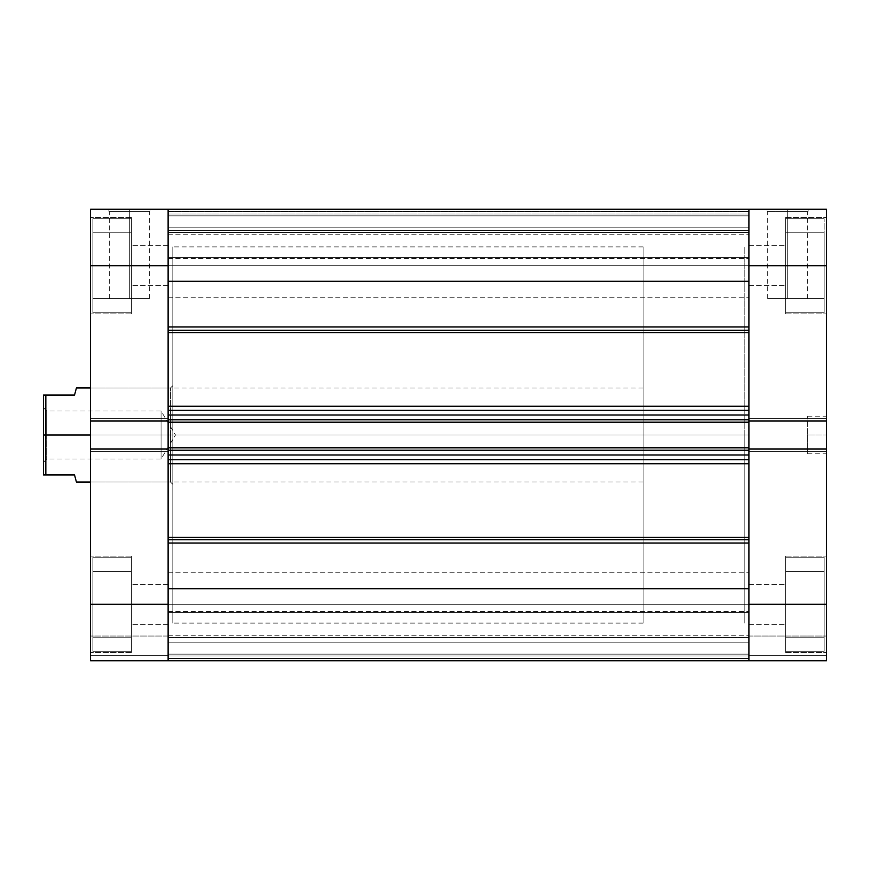 <?xml version="1.0" encoding="UTF-8"?>
<svg xmlns="http://www.w3.org/2000/svg" width="870" height="870" viewBox="0 0 870 870"><rect width="100%" height="100%" fill="white"/><g stroke="black" fill="none" stroke-linecap="round" stroke-linejoin="round"><path stroke-width="0.65" stroke-dasharray="4.35 3.26" d="M785.588 604.302L824.151 604.302L785.588 604.302L785.588 557.268L785.588 604.302L824.151 604.302L824.151 557.268L824.151 604.302L785.588 604.302L785.588 557.268L785.588 652.5L785.588 604.302L826.5 604.302L785.588 604.302L785.588 652.5L785.588 604.302L826.5 604.302L826.5 652.5L826.5 604.302L748.907 604.302L748.907 624.279L748.907 604.302L785.588 604.302L785.588 624.279L785.588 604.302L748.907 604.302L748.907 624.279L748.907 604.302L785.588 604.302L785.588 624.279L785.588 556.093L785.588 652.5L785.588 556.093L785.588 652.5L785.588 557.268L785.588 604.302L748.907 604.302L785.588 604.302L785.588 584.314L785.588 604.302L748.907 604.302L748.907 584.314L748.907 604.302L785.588 604.302L785.588 571.383L785.588 637.221L785.588 584.314L785.588 604.302L826.5 604.302L826.5 660.732L748.907 660.732L826.5 660.732L826.5 636.035L826.5 660.732L748.907 660.732L748.907 418.307L748.907 421.036L826.5 421.036L826.5 265.698L785.588 265.698L824.151 265.698L785.588 265.698L785.588 218.674L785.588 265.698L824.151 265.698L824.151 218.674L824.151 265.698L785.588 265.698L785.588 218.674L785.588 313.907L785.588 265.698L826.5 265.698L826.5 313.907L826.5 265.698L785.588 265.698L785.588 313.907L785.588 265.698L826.5 265.698L826.5 313.907L826.5 265.698L748.907 265.698L748.907 285.686L748.907 265.698L785.588 265.698L748.907 265.698L748.907 285.686L748.907 265.698L785.588 265.698L785.588 285.686L785.588 265.698L748.907 265.698L748.907 421.036L748.907 265.698L785.588 265.698L785.588 313.907L785.588 217.5L785.588 313.907L785.588 218.674L785.588 265.698L748.907 265.698L748.907 245.721L748.907 265.698L785.588 265.698L785.588 245.721L785.588 265.698L748.907 265.698L748.907 209.268L826.5 209.268L826.5 652.5L826.5 448.963L826.5 451.693L826.5 448.963L748.907 448.963L748.907 624.279L748.907 584.314L748.907 624.279L748.907 584.314L748.907 604.302L826.5 604.302L826.5 660.732L748.907 660.732L826.5 660.732L826.5 655.317L748.907 655.317L748.907 636.035L826.5 636.035L826.5 655.317L748.907 655.317L826.5 655.317L748.907 655.317L826.5 655.317L826.5 636.035L748.907 636.035L748.907 655.317L826.5 655.317L826.5 660.732L748.907 660.732L748.907 604.302L826.5 604.302L785.588 604.302L785.588 556.093L785.588 637.221L785.588 584.314L785.588 604.302L826.5 604.302L826.5 556.093L826.5 604.302L785.588 604.302L785.588 556.093L785.588 651.325L785.588 604.302L824.151 604.302L824.151 557.268L824.151 604.302L785.588 604.302L785.588 637.221L824.151 637.221L785.588 637.221L824.151 637.221L824.151 604.302L824.151 651.325L824.151 604.302L785.588 604.302L824.151 604.302L824.151 571.383L785.588 571.383L785.588 604.302L785.588 571.383L824.151 571.383L785.588 571.383L824.151 571.383L824.151 604.302L785.588 604.302L824.151 604.302L824.151 637.221L785.588 637.221L785.588 604.302L785.588 651.325L785.588 604.302L824.151 604.302L824.151 651.325L824.151 557.268L824.151 637.221L824.151 604.302L785.588 604.302L785.588 637.221L824.151 637.221L785.588 637.221L824.151 637.221L824.151 604.302L824.151 651.325L824.151 604.302L785.588 604.302L824.151 604.302L824.151 571.383L785.588 571.383L785.588 604.302L785.588 571.383L824.151 571.383L785.588 571.383L824.151 571.383L824.151 604.302L785.588 604.302L824.151 604.302L824.151 637.221L785.588 637.221L785.588 604.302M824.151 265.698L824.151 218.674L824.151 265.698L785.588 265.698L785.588 232.779L785.588 298.617L785.588 245.721L785.588 265.698L826.5 265.698L826.5 313.907L826.5 217.5L826.5 313.907L826.5 217.5L826.5 265.698L748.907 265.698L748.907 285.686L748.907 209.268L826.5 209.268L826.5 265.698L785.588 265.698L785.588 217.5L785.588 298.617L785.588 245.721L785.588 265.698L826.5 265.698L826.5 217.5L826.5 265.698L785.588 265.698L785.588 217.5L785.588 312.732L785.588 265.698L824.151 265.698L824.151 312.732L824.151 265.698L785.588 265.698L785.588 298.617L824.151 298.617L785.588 298.617L824.151 298.617L824.151 232.779L785.588 232.779L785.588 265.698L824.151 265.698L785.588 265.698L785.588 232.779L824.151 232.779L785.588 232.779L824.151 232.779L824.151 298.617L785.588 298.617L785.588 265.698L824.151 265.698L824.151 312.732L824.151 218.674L824.151 298.617L824.151 265.698L785.588 265.698L785.588 312.732L785.588 265.698L824.151 265.698L824.151 312.732L824.151 265.698L785.588 265.698L785.588 298.617L824.151 298.617L785.588 298.617L824.151 298.617L824.151 232.779L785.588 232.779L785.588 265.698L824.151 265.698L785.588 265.698L785.588 232.779L824.151 232.779L785.588 232.779L824.151 232.779L824.151 298.617L785.588 298.617L785.588 265.698L824.151 265.698L824.151 312.732L824.151 265.698M807.686 435L807.686 453.814L807.686 435L826.5 435L807.686 435L826.5 435L826.5 453.814L826.5 416.186L826.5 435L807.686 435L807.686 416.186L807.686 435M787.698 211.617L767.721 211.617L787.698 211.617L787.698 298.617L767.721 298.617L787.698 298.617L787.698 211.617L767.721 211.617L787.698 211.617L787.698 298.617L807.686 298.617L767.721 298.617L787.698 298.617L787.698 211.617L807.686 211.617L787.698 211.617L787.698 209.268L765.361 209.268L810.035 209.268L765.361 209.268L787.698 209.268L787.698 211.617L807.686 211.617L787.698 211.617M744.198 435L748.907 435L744.198 435L744.198 246.895L744.198 623.105L744.198 246.895L744.198 623.105L744.198 435L748.907 435L748.907 246.895L748.907 435L643.093 435L744.198 435L744.198 623.105L744.198 435L643.093 435L643.093 623.105L643.093 435L90.523 435L90.523 482.023L90.523 435L170.476 435L170.476 482.023L170.476 435L172.825 435L90.523 435L90.523 482.023L90.523 387.976L90.523 435L170.476 435L170.476 482.023L170.476 435L90.523 435L90.523 387.976L90.523 435L643.093 435L643.093 482.023L643.093 435L45.849 435L643.093 435L643.093 246.895L643.093 623.105L643.093 246.895L643.093 435L744.198 435L744.198 246.895L744.198 623.105L744.198 435M748.907 435L748.907 623.105L748.907 246.895L748.907 435L168.117 435L172.825 435L172.825 484.383L172.825 435L168.117 435L168.117 246.895L168.117 435L172.825 435L172.825 623.105L172.825 246.895L172.825 623.105L172.825 435L168.117 435L168.117 623.105L168.117 246.895L168.117 623.105L168.117 435L748.907 435L748.907 623.105L748.907 246.895L748.907 435L168.117 435L168.117 246.895L168.117 623.105L168.117 435L748.907 435L748.907 246.895L748.907 435M748.907 421.036L748.907 451.693L748.907 448.963L826.5 448.963L826.5 451.693L748.907 451.693L748.907 448.963L826.5 448.963L748.907 448.963L748.907 451.693L826.5 451.693L748.907 451.693L826.5 451.693L826.5 418.307L748.907 418.307L826.5 418.307L826.5 421.036L748.907 421.036L748.907 418.307L826.5 418.307L748.907 418.307L748.907 451.693L826.5 451.693L748.907 451.693L826.5 451.693L826.5 448.963L748.907 448.963L826.5 448.963L826.5 451.693L748.907 451.693L748.907 418.307L748.907 421.036L826.5 421.036L748.907 421.036L826.5 421.036L826.5 418.307L748.907 418.307L826.5 418.307L748.907 418.307L826.5 418.307L826.5 421.036L748.907 421.036L748.907 406.268L168.117 406.268L168.117 332.644L748.907 332.644L748.907 406.268L748.907 281.304L168.117 281.304L168.117 265.698L168.117 285.686L168.117 265.698L92.883 265.698L131.435 265.698L131.435 218.674L131.435 265.698L92.883 265.698L92.883 218.674L92.883 265.698L131.435 265.698L131.435 218.674L131.435 313.907L131.435 265.698L90.523 265.698L131.435 265.698L131.435 313.907L131.435 265.698L90.523 265.698L90.523 313.907L90.523 265.698L168.117 265.698L168.117 285.686L168.117 265.698L131.435 265.698L131.435 285.686L131.435 265.698L168.117 265.698L131.435 265.698L131.435 285.686L131.435 217.5L131.435 313.907L131.435 217.5L131.435 313.907L131.435 218.674L131.435 265.698L168.117 265.698L168.117 245.721L168.117 265.698L131.435 265.698L131.435 245.721L131.435 265.698L168.117 265.698L168.117 245.721L168.117 421.036L168.117 418.307L168.117 421.036L90.523 421.036L90.523 209.268L168.117 209.268L168.117 451.693L168.117 418.307L90.523 418.307L90.523 421.036L90.523 217.5L90.523 313.907L90.523 217.5L90.523 265.698L168.117 265.698L90.523 265.698L90.523 209.268L168.117 209.268L168.117 297.214L168.117 265.698L748.907 265.698L168.117 265.698L168.117 297.214L168.117 265.698L748.907 265.698L748.907 297.214L748.907 265.698L168.117 265.698L748.907 265.698L748.907 297.214L748.907 209.333L748.907 258.477L748.907 257.879L168.117 257.879L168.117 232.464L748.907 232.464L748.907 257.879L748.907 232.464L168.117 232.464L168.117 257.879L748.907 257.879L748.907 209.268L748.907 258.477L748.907 209.67M826.5 265.698L826.5 217.5L826.5 265.698M826.5 604.302L826.5 556.093L826.5 604.302M748.907 636.035L826.5 636.035L748.907 636.035M748.907 660.33L748.907 655.317L826.5 655.317L748.907 655.317L748.907 660.732L748.907 658.536L168.117 658.536L168.117 660.732L168.117 636.035L168.117 660.732L90.523 660.732L168.117 660.732L90.523 660.732L90.523 604.302L131.435 604.302L92.883 604.302L131.435 604.302L131.435 557.268L131.435 604.302L92.883 604.302L92.883 557.268L92.883 604.302L131.435 604.302L131.435 557.268L131.435 652.5L131.435 604.302L90.523 604.302L90.523 652.5L90.523 604.302L131.435 604.302L131.435 652.5L131.435 604.302L90.523 604.302L90.523 652.5L90.523 448.963L168.117 448.963L168.117 624.279L168.117 604.302L131.435 604.302L168.117 604.302L168.117 624.279L168.117 604.302L131.435 604.302L131.435 624.279L131.435 604.302L168.117 604.302L90.523 604.302L90.523 418.307L168.117 418.307L90.523 418.307L90.523 421.036L168.117 421.036L90.523 421.036L90.523 418.307L168.117 418.307L168.117 604.302L131.435 604.302L131.435 556.093L131.435 652.5L131.435 556.093L131.435 652.5L131.435 557.268L131.435 604.302L168.117 604.302L168.117 584.314L168.117 604.302L131.435 604.302L131.435 584.314L131.435 604.302L168.117 604.302L168.117 584.314L168.117 660.732L168.117 636.035L90.523 636.035L90.523 655.317L168.117 655.317L90.523 655.317L168.117 655.317L90.523 655.317L168.117 655.317L90.523 655.317L90.523 636.035L168.117 636.035L168.117 655.317L90.523 655.317L90.523 660.732L168.117 660.732L90.523 660.732L90.523 556.093L90.523 652.5L90.523 556.093L90.523 604.302L168.117 604.302L168.117 624.279L168.117 584.314L168.117 660.732L168.117 604.302L168.117 635.807L168.117 604.302L748.907 604.302L168.117 604.302L168.117 635.807L168.117 604.302L748.907 604.302L748.907 635.807L748.907 604.302L168.117 604.302L748.907 604.302L748.907 660.732L748.907 611.523L748.907 612.121L168.117 612.121L168.117 637.536L748.907 637.536L748.907 612.121L748.907 637.536L168.117 637.536L168.117 612.121L748.907 612.121L748.907 660.732L748.907 603.53M787.698 298.617L807.686 298.617L787.698 298.617M787.698 209.268L810.035 209.268L787.698 209.268M826.5 435L826.5 416.186L826.5 435M824.151 604.302L824.151 557.268L824.151 604.302M92.883 604.302L92.883 557.268L92.883 604.302L131.435 604.302L131.435 584.314L131.435 637.221L131.435 571.383L131.435 624.279L131.435 584.314L131.435 604.302L90.523 604.302L131.435 604.302L131.435 556.093L131.435 637.221L131.435 584.314L131.435 604.302L90.523 604.302L90.523 556.093L90.523 604.302L131.435 604.302L131.435 556.093L131.435 651.325L131.435 604.302L92.883 604.302L92.883 651.325L92.883 604.302L131.435 604.302L131.435 637.221L92.883 637.221L131.435 637.221L92.883 637.221L92.883 571.383L131.435 571.383L131.435 604.302L92.883 604.302L131.435 604.302L131.435 571.383L92.883 571.383L131.435 571.383L92.883 571.383L92.883 637.221L131.435 637.221L131.435 604.302L92.883 604.302L92.883 651.325L92.883 557.268L92.883 637.221L92.883 604.302L131.435 604.302L131.435 651.325L131.435 604.302L92.883 604.302L92.883 651.325L92.883 604.302L92.883 637.221L131.435 637.221L131.435 604.302L92.883 604.302L131.435 604.302L131.435 637.221L92.883 637.221L131.435 637.221L92.883 637.221L92.883 571.383L131.435 571.383L131.435 604.302L92.883 604.302L131.435 604.302L131.435 571.383L92.883 571.383L131.435 571.383L92.883 571.383L92.883 651.325L92.883 557.268L92.883 604.302M92.883 265.698L92.883 218.674L92.883 265.698L131.435 265.698L131.435 232.779L131.435 298.617L131.435 245.721L131.435 265.698L90.523 265.698L131.435 265.698L131.435 217.5L131.435 298.617L131.435 232.779L131.435 285.686L131.435 245.721L131.435 265.698L90.523 265.698L90.523 217.5L90.523 265.698L131.435 265.698L131.435 217.5L131.435 312.732L131.435 265.698L92.883 265.698L92.883 312.732L92.883 265.698L92.883 298.617L131.435 298.617L131.435 265.698L92.883 265.698L131.435 265.698L131.435 298.617L92.883 298.617L131.435 298.617L92.883 298.617L92.883 232.779L131.435 232.779L131.435 265.698L92.883 265.698L131.435 265.698L131.435 232.779L92.883 232.779L131.435 232.779L92.883 232.779L92.883 312.732L92.883 218.674L92.883 298.617L92.883 265.698L131.435 265.698L131.435 312.732L131.435 265.698L92.883 265.698L92.883 312.732L92.883 265.698L131.435 265.698L131.435 298.617L92.883 298.617L131.435 298.617L92.883 298.617L92.883 232.779L131.435 232.779L131.435 265.698L92.883 265.698L131.435 265.698L131.435 232.779L92.883 232.779L131.435 232.779L92.883 232.779L92.883 298.617L131.435 298.617L131.435 265.698L92.883 265.698L92.883 312.732L92.883 265.698M129.326 211.617L149.314 211.617L129.326 211.617L129.326 298.617L149.314 298.617L129.326 298.617L129.326 211.617L149.314 211.617L129.326 211.617L129.326 298.617L109.337 298.617L149.314 298.617L129.326 298.617L129.326 211.617L109.337 211.617L129.326 211.617L129.326 209.268L151.663 209.268L106.988 209.268L151.663 209.268L129.326 209.268L129.326 211.617L109.337 211.617L129.326 211.617M90.523 451.693L90.523 448.963L90.523 451.693L168.117 451.693L90.523 451.693L168.117 451.693L90.523 451.693L90.523 448.963L90.523 451.693L168.117 451.693L90.523 451.693L90.523 448.963L168.117 448.963L90.523 448.963L168.117 448.963L168.117 451.693L90.523 451.693L168.117 451.693L168.117 418.307L168.117 421.036L90.523 421.036L90.523 418.307L168.117 418.307L90.523 418.307L168.117 418.307L90.523 418.307L90.523 451.693M170.476 435L170.476 387.976L170.476 435L172.825 435L170.476 435L170.476 387.976L170.476 435M90.523 265.698L90.523 217.5L90.523 265.698M90.523 604.302L90.523 556.093L90.523 604.302M172.825 435L172.825 385.617L172.825 435M168.117 636.035L90.523 636.035L168.117 636.035M168.117 660.33L168.117 655.317L90.523 655.317L90.523 660.732L168.117 660.732L168.117 603.53M168.117 448.963L90.523 448.963L168.117 448.963L168.117 450.171L168.117 449.268L168.117 450.171L748.907 450.171L748.907 449.268L748.907 588.696L748.907 537.356L168.117 537.356L168.117 463.732L748.907 463.732L748.907 537.356L748.907 448.963M168.117 421.036L90.523 421.036L168.117 421.036L168.117 419.829L168.117 421.493L168.117 332.644L168.117 419.829L748.907 419.829L748.907 415.012L168.117 415.012L168.117 410.314L748.907 410.314L748.907 415.012L748.907 410.314L168.117 410.314L168.117 415.012L748.907 415.012L748.907 410.314L168.117 410.314L748.907 410.314L748.907 350.055L748.907 410.314L168.117 410.314L748.907 410.314L748.907 406.268L168.117 406.268L168.117 410.314L168.117 209.67M129.326 298.617L109.337 298.617L129.326 298.617M129.326 209.268L106.988 209.268L129.326 209.268M46.795 435L46.795 411.021L46.795 435L43.5 435L161.07 435C161.07 404.061 161.07 404.061 161.07 435C161.07 404.061 161.07 404.061 161.07 435L161.07 411.021L161.07 435L46.795 435L46.795 411.021L46.795 435L161.07 435L46.795 435L46.795 458.979L46.795 435L43.5 435L43.5 395.023L74.537 395.023L45.849 395.023L45.849 435L45.849 395.023L43.5 395.023L43.5 474.976L43.5 407.726L43.5 435L46.795 435L46.795 458.979L46.795 435M45.849 474.976L45.849 435L45.849 474.976L43.5 474.976L74.537 474.976L45.849 474.976M75.549 478.761L75.94 480.229M75.94 389.771L74.537 395.023M161.07 435L161.07 458.979L161.07 435L175.479 435L161.07 435C161.07 465.939 161.07 465.939 161.07 435C161.07 465.939 161.07 465.939 161.07 435M43.5 435L43.5 462.274L43.5 435M168.117 330.296L168.117 326.968L168.117 332.644L748.907 332.644L748.907 281.304L748.907 326.968L168.117 326.968L748.907 326.968L748.907 281.304L168.117 281.304L168.117 330.296M168.117 539.704L168.117 588.696L168.117 519.945L168.117 588.696L748.907 588.696L748.907 543.032L168.117 543.032L168.117 539.704M168.117 588.696L168.117 543.032L748.907 543.032L748.907 459.686L168.117 459.686L168.117 454.988L748.907 454.988L168.117 454.988L168.117 459.686L748.907 459.686L748.907 454.988L748.907 459.686L168.117 459.686L748.907 459.686L168.117 459.686L168.117 482.97L168.117 454.988L168.117 537.356L748.907 537.356L748.907 635.807L748.907 572.786L748.907 635.807L748.907 572.786L748.907 604.302L168.117 604.302L168.117 572.786L168.117 635.807L168.117 572.786L168.117 635.807L168.117 588.696L748.907 588.696M168.117 266.47L168.117 281.304M168.117 448.507L168.117 421.493M168.117 482.97L168.117 519.945L168.117 482.97M748.907 448.507L748.907 450.171L168.117 450.171L168.117 454.988L168.117 447.811L748.907 447.811L748.907 450.519L748.907 421.493M168.117 265.698L168.117 209.268L168.117 211.464L168.117 209.268L748.907 209.268L748.907 211.464L168.117 211.464L168.117 257.139L748.907 257.139L748.907 211.464L168.117 211.464L748.907 211.464L748.907 257.139L168.117 257.139L168.117 211.464L748.907 211.464L748.907 209.268L748.907 297.214L748.907 234.193L748.907 297.214L748.907 234.193L748.907 265.698L168.117 265.698L748.907 265.698L168.117 265.698L168.117 234.193L168.117 265.698L748.907 265.698L748.907 234.193L748.907 265.698L168.117 265.698L168.117 234.193L168.117 265.698M748.907 266.47L748.907 281.304M748.907 422.189L748.907 419.481L748.907 422.189L168.117 422.189L168.117 419.481L748.907 419.481L168.117 419.481L748.907 419.481L748.907 422.189L748.907 419.481L168.117 419.481L748.907 419.481L168.117 419.481L168.117 422.189L748.907 422.189L168.117 422.189L748.907 422.189L168.117 422.189L748.907 422.189L748.907 419.481L168.117 419.481L748.907 419.481L748.907 450.519L168.117 450.519L748.907 450.519L168.117 450.519L168.117 447.811L168.117 450.519L748.907 450.519L168.117 450.519L748.907 450.519L748.907 447.811L748.907 450.519L168.117 450.519L168.117 447.811L748.907 447.811L168.117 447.811L748.907 447.811L168.117 447.811L748.907 447.811L748.907 450.519L168.117 450.519L168.117 419.481L168.117 422.189L168.117 419.829L748.907 419.829L748.907 422.189M748.907 658.536L168.117 658.536L168.117 612.861L748.907 612.861L748.907 658.536L748.907 612.861L168.117 612.861L168.117 658.536L748.907 658.536L748.907 660.732L168.117 660.732L168.117 658.536L748.907 658.536M168.117 435L168.117 246.895L168.117 435M168.117 604.302L748.907 604.302L168.117 604.302L168.117 572.786L168.117 604.302L748.907 604.302L748.907 572.786L748.907 604.302L168.117 604.302L168.117 572.786L168.117 604.302M748.907 604.302L748.907 572.786L748.907 604.302M748.907 265.698L748.907 234.193L748.907 265.698M168.117 213.976L748.907 213.976L748.907 227.799L168.117 227.799L168.117 213.976L748.907 213.976L748.907 227.799L168.117 227.799L168.117 209.268L748.907 209.268L168.117 209.268L748.907 209.268L168.117 209.268L168.117 213.976L748.907 213.976L168.117 213.976M748.907 215.858L748.907 230.43L168.117 230.43L168.117 215.858L748.907 215.858L168.117 215.858L748.907 215.858L168.117 215.858L168.117 211.617L748.907 211.617L748.907 215.858L168.117 215.858L168.117 230.43L748.907 230.43L748.907 215.858L168.117 215.858L748.907 215.858L748.907 211.617L168.117 211.617L168.117 215.858L748.907 215.858M168.117 232.779L748.907 232.779L168.117 232.779L748.907 232.779L748.907 230.43L168.117 230.43L168.117 232.779L168.117 230.43L748.907 230.43L748.907 232.779L168.117 232.779M748.907 209.268L748.907 213.976L748.907 209.268L168.117 209.268L748.907 209.268L748.907 211.617L168.117 211.617L168.117 209.268L168.117 211.617L748.907 211.617L748.907 209.268L168.117 209.268L748.907 209.268M168.117 656.024L748.907 656.024L748.907 642.201L168.117 642.201L168.117 656.024L748.907 656.024L748.907 642.201L168.117 642.201L168.117 660.732L748.907 660.732L168.117 660.732L748.907 660.732L748.907 656.024L168.117 656.024L748.907 656.024L748.907 660.732L168.117 660.732L748.907 660.732L748.907 637.221L168.117 637.221L168.117 654.142L748.907 654.142L168.117 654.142L748.907 654.142L168.117 654.142L168.117 658.383L748.907 658.383L168.117 658.383L168.117 637.221L748.907 637.221L748.907 654.142L168.117 654.142L748.907 654.142L168.117 654.142L748.907 654.142L748.907 658.383L168.117 658.383L168.117 660.732L168.117 656.024M168.117 637.221L748.907 637.221L168.117 637.221M168.117 660.732L748.907 660.732L168.117 660.732L168.117 658.383L748.907 658.383L748.907 660.732L168.117 660.732M168.117 612.861L168.117 611.49L168.117 612.121L748.907 612.121L748.907 611.49L748.907 612.861L168.117 612.861L748.907 612.861L748.907 611.49L748.907 612.121L168.117 612.121L168.117 611.49L168.117 612.861M748.907 642.201L748.907 637.536L168.117 637.536L168.117 642.201L748.907 642.201L168.117 642.201L168.117 637.536L748.907 637.536L748.907 642.201M748.907 459.686L748.907 463.732L168.117 463.732L168.117 459.686L748.907 459.686M168.117 257.139L168.117 258.51L168.117 257.879L748.907 257.879L748.907 258.51L748.907 257.139L168.117 257.139L748.907 257.139L748.907 258.51L748.907 257.879L168.117 257.879L168.117 258.51L168.117 257.139M748.907 227.799L748.907 232.464L168.117 232.464L168.117 227.799L748.907 227.799L168.117 227.799L168.117 232.464L748.907 232.464L748.907 227.799M785.588 557.268L824.151 557.268L785.588 557.268M785.588 218.674L824.151 218.674L785.588 218.674M807.686 453.814L826.5 453.814M767.721 298.617L767.721 211.617L765.361 209.268M785.588 652.5L826.5 652.5L785.588 652.5M785.588 313.907L826.5 313.907L785.588 313.907M643.093 246.895L172.825 246.895M748.907 285.686L785.588 285.686L748.907 285.686M748.907 624.279L785.588 624.279L748.907 624.279M748.907 584.314L785.588 584.314L748.907 584.314M748.907 245.721L785.588 245.721L748.907 245.721M643.093 623.105L172.825 623.105M785.588 217.5L826.5 217.5L785.588 217.5M785.588 556.093L826.5 556.093L785.588 556.093M807.686 298.617L807.686 211.617L810.035 209.268M807.686 416.186L826.5 416.186M785.588 312.732L824.151 312.732L785.588 312.732M785.588 651.325L824.151 651.325L785.588 651.325M131.435 557.268L92.883 557.268L131.435 557.268M131.435 218.674L92.883 218.674L131.435 218.674M149.314 298.617L149.314 211.617L151.663 209.268M643.093 482.023L90.523 482.023L170.476 482.023L172.825 484.383M131.435 652.5L90.523 652.5L131.435 652.5M131.435 313.907L90.523 313.907L131.435 313.907M168.117 285.686L131.435 285.686L168.117 285.686M168.117 624.279L131.435 624.279L168.117 624.279M168.117 584.314L131.435 584.314L168.117 584.314M168.117 245.721L131.435 245.721L168.117 245.721M643.093 387.976L90.523 387.976L170.476 387.976L172.825 385.617M131.435 217.5L90.523 217.5L131.435 217.5M131.435 556.093L90.523 556.093L131.435 556.093M109.337 298.617L109.337 211.617L106.988 209.268M131.435 312.732L92.883 312.732L131.435 312.732M131.435 651.325L92.883 651.325L131.435 651.325M43.5 462.274L46.795 458.979L161.07 458.979L175.479 435L161.07 411.021L46.795 411.021L43.5 407.726M168.117 297.214L748.907 297.214L168.117 297.214M168.117 635.807L748.907 635.807L168.117 635.807M168.117 234.193L748.907 234.193L168.117 234.193M168.117 572.786L748.907 572.786L168.117 572.786M168.117 611.49L748.907 611.49L168.117 611.49M168.117 258.51L748.907 258.51L168.117 258.51"/><path stroke-width="1.3" d="M826.5 448.963L748.907 448.963L748.907 604.302L826.5 604.302L826.5 209.268L748.907 209.268L748.907 421.036L826.5 421.036L826.5 265.698L748.907 265.698L748.907 421.036L826.5 421.036L826.5 448.963L748.907 448.963L748.907 660.732L826.5 660.732L826.5 448.963M826.5 660.732L748.907 660.732L748.907 588.696L168.117 588.696L168.117 660.732L90.523 660.732L168.117 660.732L168.117 448.963L168.117 604.302L90.523 604.302L90.523 660.732L90.523 448.963L90.523 604.302L168.117 604.302L168.117 660.732L748.907 660.732L748.907 604.302L826.5 604.302L826.5 660.732M826.5 209.268L748.907 209.268L748.907 265.698L826.5 265.698L826.5 209.268M90.523 265.698L168.117 265.698L168.117 421.036L90.523 421.036L90.523 265.698L90.523 448.963L168.117 448.963L90.523 448.963L90.523 421.036L168.117 421.036L168.117 209.268L90.523 209.268L90.523 265.698L168.117 265.698L168.117 209.268L90.523 209.268L90.523 265.698M76.375 388.15L74.537 395.023L43.5 395.023L43.5 435L45.849 435L45.849 395.023L45.849 474.976L74.537 474.976L75.549 478.761M76.136 480.958L76.386 481.904M90.523 435L45.849 435L90.523 435M90.523 482.023L76.419 482.023L74.537 474.976L43.5 474.976L43.5 435L43.5 474.976L45.849 474.976L45.849 435L43.5 435L43.5 395.023L74.537 395.023L76.049 389.358M74.537 395.023L76.419 387.976L90.523 387.976M748.907 330.296L168.117 330.296L748.907 330.296M168.117 326.968L748.907 326.968L168.117 326.968M748.907 539.704L168.117 539.704L748.907 539.704M168.117 537.356L748.907 537.356L168.117 537.356M748.907 332.644L168.117 332.644L748.907 332.644M168.117 406.268L748.907 406.268L168.117 406.268M748.907 463.732L168.117 463.732L748.907 463.732M168.117 281.304L748.907 281.304L168.117 281.304L168.117 209.268L168.117 266.47M168.117 415.012L168.117 419.829L748.907 419.829L748.907 415.012L748.907 419.829L168.117 419.829L168.117 415.012L748.907 415.012L168.117 415.012M168.117 420.732L168.117 449.268M168.117 450.171L168.117 454.988L168.117 450.171L748.907 450.171L748.907 454.988L168.117 454.988L748.907 454.988L748.907 450.171L168.117 450.171M168.117 603.53L168.117 660.721M748.907 281.304L748.907 266.47M748.907 420.732L748.907 449.268M748.907 603.53L748.907 660.721M748.907 588.696L168.117 588.696M168.117 543.032L748.907 543.032L168.117 543.032M168.117 459.686L748.907 459.686L168.117 459.686M168.117 448.963L168.117 447.811L748.907 447.811L168.117 447.811L168.117 422.189L748.907 422.189L168.117 422.189L168.117 421.036M168.117 410.314L748.907 410.314L168.117 410.314M748.907 421.036L748.907 448.963M168.117 209.268L748.907 209.268"/></g></svg>
